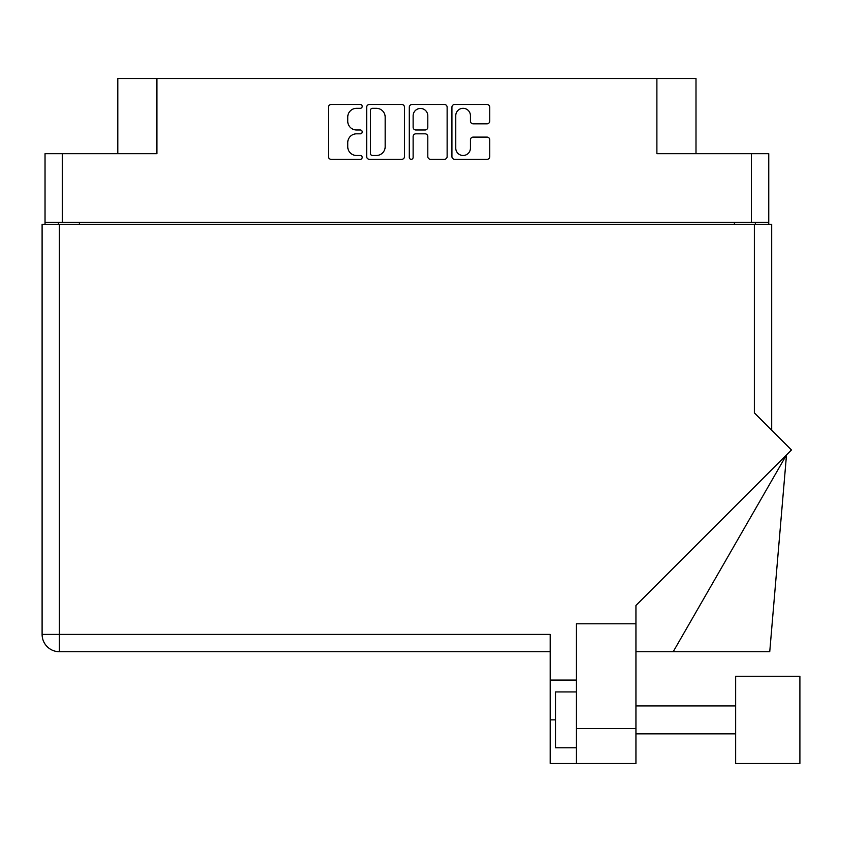 <?xml version="1.0" encoding="UTF-8"?>
<svg xmlns="http://www.w3.org/2000/svg" width="842" height="842" viewBox="0 0 842 842"><rect width="100%" height="100%" fill="white"/><g stroke="black" fill="none" stroke-linecap="round" stroke-linejoin="round"><path stroke-width="1.26" d="M455.764 148.15A7.336 7.336 0 0 0 463.1 155.486A7.336 7.336 0 0 0 470.436 148.15L470.436 139.856A2.736 2.736 0 0 1 473.172 137.109L487.023 137.109A2.736 2.736 0 0 1 489.76 139.856L489.76 156.58A2.736 2.736 0 0 1 487.023 159.317L454.669 159.317A2.736 2.736 0 0 1 451.922 156.58L451.922 107.229A2.736 2.736 0 0 1 454.669 104.482L487.023 104.482A2.736 2.736 0 0 1 489.76 107.229L489.76 121.069A2.736 2.736 0 0 1 487.023 123.816L473.172 123.816A2.736 2.736 0 0 1 470.436 121.069L470.436 115.659A7.336 7.336 0 0 0 463.1 108.323A7.336 7.336 0 0 0 455.764 115.659L455.764 148.15M411.212 159.317A1.916 1.916 0 0 0 413.127 157.401L413.127 136.562A2.736 2.736 0 0 1 415.874 133.825L425.063 133.825A2.736 2.736 0 0 1 427.799 136.562L427.799 156.58A2.736 2.736 0 0 0 430.546 159.317L444.387 159.317A2.736 2.736 0 0 0 447.134 156.58L447.134 107.229A2.736 2.736 0 0 0 444.387 104.482L412.033 104.482A2.736 2.736 0 0 0 409.296 107.229L409.296 157.401A1.916 1.916 0 0 0 411.212 159.317M768.757 224.361L768.757 153.686L768.757 222.404L45.036 222.404L45.036 153.686L45.036 224.361M404.497 156.58L404.497 107.229A2.736 2.736 0 0 0 401.75 104.482L369.396 104.482A2.736 2.736 0 0 0 366.659 107.229L366.659 156.58A2.736 2.736 0 0 0 369.396 159.317L401.75 159.317A2.736 2.736 0 0 0 404.497 156.58M356.513 108.323L360.281 108.323A1.916 1.916 0 0 0 362.207 106.408A1.916 1.916 0 0 0 360.281 104.482L331.159 104.482A2.736 2.736 0 0 0 328.412 107.229L328.412 156.58A2.736 2.736 0 0 0 331.159 159.317L360.281 159.317A1.916 1.916 0 0 0 362.207 157.401A1.916 1.916 0 0 0 360.281 155.486L356.513 155.486A8.778 8.778 0 0 1 347.746 146.708L347.746 142.593A8.778 8.778 0 0 1 356.513 133.825L360.281 133.825A1.916 1.916 0 0 0 362.207 131.899A1.916 1.916 0 0 0 360.281 129.984L356.513 129.984A8.778 8.778 0 0 1 347.746 121.206L347.746 117.101A8.778 8.778 0 0 1 356.513 108.323M45.036 153.686L156.896 153.686L156.896 78.548L695.997 78.548L695.997 153.686M656.886 78.548L656.886 153.686L768.757 153.686M117.796 153.686L117.796 78.548L156.896 78.548M58.445 224.361L58.445 222.404M372.417 108.323A1.916 1.916 0 0 0 370.501 110.239L370.501 153.56A1.916 1.916 0 0 0 372.417 155.486L376.395 155.486A8.778 8.778 0 0 0 385.162 146.708L385.162 117.101A8.778 8.778 0 0 0 376.395 108.323L372.417 108.323M427.799 115.796A7.336 7.336 0 0 0 420.463 108.46A7.336 7.336 0 0 0 413.127 115.796L413.127 127.237A2.736 2.736 0 0 0 415.874 129.984L425.063 129.984A2.736 2.736 0 0 0 427.799 127.237L427.799 115.796M755.348 222.404L755.348 224.361L755.348 222.404M799.9 763.452L799.9 676.305L735.655 676.305L735.655 763.452L799.9 763.452L735.655 763.452M576.444 747.801L555.488 747.801L555.488 691.945L576.444 691.945M576.444 763.452L576.444 728.53L635.942 728.53L635.942 763.452L550.184 763.452L550.184 634.405L59.414 634.405L59.414 224.361L771.693 224.361L771.693 430.22M754.369 224.361L754.369 412.896L791.438 449.965L635.942 605.472L635.942 623.785L576.444 623.785L576.444 728.53M635.942 623.785L635.942 728.53M42.1 224.361L42.1 634.405L42.1 224.361L59.414 224.361M550.184 651.719L59.414 651.719L59.414 634.405L42.1 634.405A17.314 17.314 0 0 0 59.414 651.719A17.314 17.314 0 0 1 42.1 634.405M576.444 680.073L550.184 680.073M673.211 651.719L786.502 454.912L769.746 651.719L635.942 651.719M62.35 153.686L62.35 222.404M751.443 222.404L751.443 153.686M734.403 224.361L734.403 222.404M79.39 222.404L79.39 224.361M555.488 719.878L550.184 719.878M735.655 733.845L635.942 733.845M735.655 705.912L635.942 705.912"/></g></svg>
